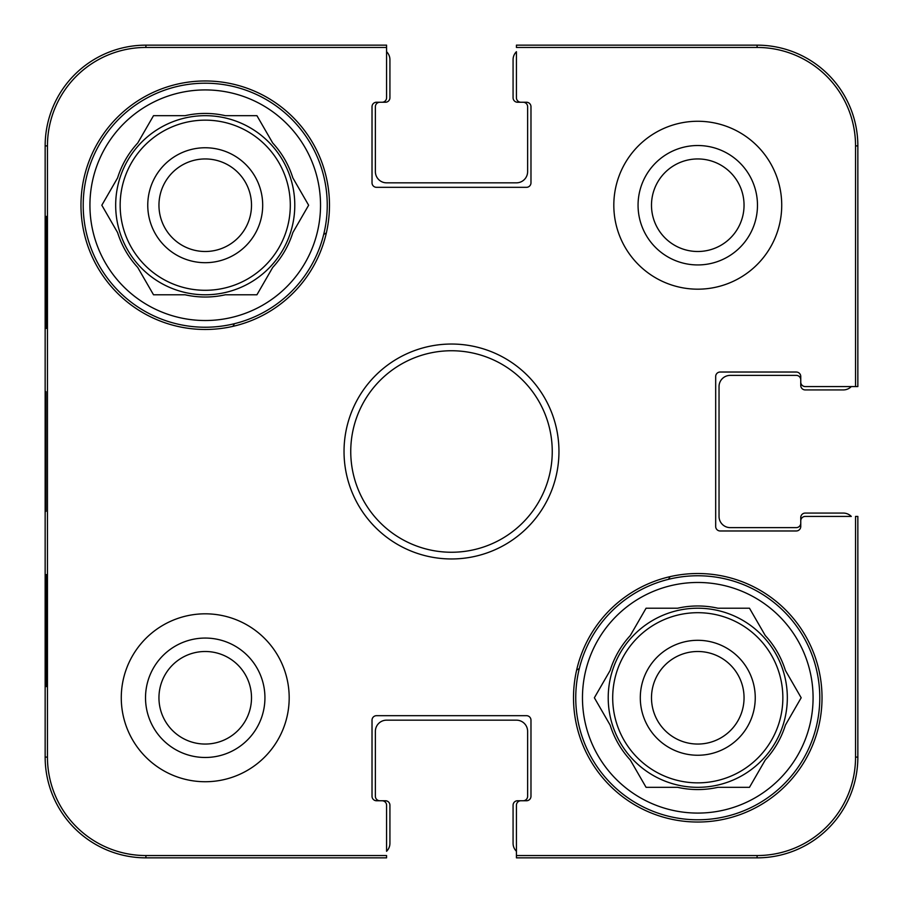 <?xml version="1.0" encoding="UTF-8"?>
<svg xmlns="http://www.w3.org/2000/svg" width="903" height="903" viewBox="0 0 903 903"><rect width="100%" height="100%" fill="white"/><g stroke="black" fill="none" stroke-linecap="round" stroke-linejoin="round"><path stroke-width="1.35" d="M651.492 205.229A46.279 46.279 0 0 1 720.91 165.147A46.279 46.279 0 0 1 720.91 245.3A46.279 46.279 0 0 1 651.492 205.229M158.951 697.771A46.279 46.279 0 0 1 228.369 657.7A46.279 46.279 0 0 1 228.369 737.853A46.279 46.279 0 0 1 158.951 697.771M744.049 697.771A46.279 46.279 0 0 1 674.631 737.853A46.279 46.279 0 0 1 674.631 657.7A46.279 46.279 0 0 1 744.049 697.771M251.508 205.229A46.279 46.279 0 0 1 182.09 245.3A46.279 46.279 0 0 1 182.09 165.147A46.279 46.279 0 0 1 251.508 205.229M757.098 47.453A98.438 98.438 0 0 1 855.547 145.902L855.547 386.574L857.85 386.574L857.85 145.902A100.752 100.752 0 0 0 757.098 45.15L516.426 45.15L516.426 47.453L757.098 47.453L757.098 45.15M47.453 145.902A98.438 98.438 0 0 1 145.902 47.453L386.574 47.453L386.574 45.15L145.902 45.15A100.752 100.752 0 0 0 45.15 145.902L45.15 757.098A100.752 100.752 0 0 0 145.902 857.85L386.574 857.85L386.574 855.547L145.902 855.547A98.438 98.438 0 0 1 47.453 757.098L47.453 145.902L45.15 145.902M855.547 757.098A98.438 98.438 0 0 1 757.098 855.547L516.426 855.547L516.426 857.85L757.098 857.85A100.752 100.752 0 0 0 857.85 757.098L857.85 516.426L855.547 516.426L855.547 757.098L857.85 757.098M516.426 851.292A11.197 11.197 0 0 1 513.073 843.3L513.073 805.239A4.481 4.481 0 0 1 517.543 800.758L523.142 800.758A4.481 4.481 0 0 0 527.623 796.277L527.623 731.351A11.197 11.197 0 0 0 516.426 720.165L386.574 720.165A11.197 11.197 0 0 0 375.377 731.351L375.377 796.277A4.481 4.481 0 0 0 379.858 800.758L385.457 800.758A4.481 4.481 0 0 1 389.927 805.239L389.927 843.3A11.197 11.197 0 0 1 386.574 851.292L386.574 805.239A4.481 4.481 0 0 0 382.093 800.758L376.495 800.758A4.481 4.481 0 0 1 372.025 796.277L372.025 720.165A4.481 4.481 0 0 1 376.495 715.684L526.505 715.684A4.481 4.481 0 0 1 530.975 720.165L530.975 796.277A4.481 4.481 0 0 1 526.505 800.758L520.907 800.758A4.481 4.481 0 0 0 516.426 805.239L516.426 855.547M386.574 51.708A11.197 11.197 0 0 1 389.927 59.7L389.927 97.761A4.481 4.481 0 0 1 385.457 102.242L379.858 102.242A4.481 4.481 0 0 0 375.377 106.723L375.377 171.649A11.197 11.197 0 0 0 386.574 182.835L516.426 182.835A11.197 11.197 0 0 0 527.623 171.649L527.623 106.723A4.481 4.481 0 0 0 523.142 102.242L517.543 102.242A4.481 4.481 0 0 1 513.073 97.761L513.073 59.7A11.197 11.197 0 0 1 516.426 51.708L516.426 97.761A4.481 4.481 0 0 0 520.907 102.242L526.505 102.242A4.481 4.481 0 0 1 530.975 106.723L530.975 182.835A4.481 4.481 0 0 1 526.505 187.316L376.495 187.316A4.481 4.481 0 0 1 372.025 182.835L372.025 106.723A4.481 4.481 0 0 1 376.495 102.242L382.093 102.242A4.481 4.481 0 0 0 386.574 97.761L386.574 47.453M851.292 386.574A11.197 11.197 0 0 1 843.3 389.927L805.239 389.927A4.481 4.481 0 0 1 800.758 385.457L800.758 379.858A4.481 4.481 0 0 0 796.277 375.377L730.234 375.377A11.197 11.197 0 0 0 719.036 386.574L719.036 516.426A11.197 11.197 0 0 0 730.234 527.623L796.277 527.623A4.481 4.481 0 0 0 800.758 523.142L800.758 517.543A4.481 4.481 0 0 1 805.239 513.073L843.3 513.073A11.197 11.197 0 0 1 851.292 516.426L805.239 516.426A4.481 4.481 0 0 0 800.758 520.907L800.758 526.505A4.481 4.481 0 0 1 796.277 530.975L720.165 530.975A4.481 4.481 0 0 1 715.684 526.505L715.684 376.495A4.481 4.481 0 0 1 720.165 372.025L796.277 372.025A4.481 4.481 0 0 1 800.758 376.495L800.758 382.093A4.481 4.481 0 0 0 805.239 386.574L855.547 386.574M289.186 697.771A83.956 83.956 0 0 1 163.251 770.485A83.956 83.956 0 0 1 163.251 625.068A83.956 83.956 0 0 1 289.186 697.771M781.727 205.229A83.956 83.956 0 0 1 655.792 277.932A83.956 83.956 0 0 1 655.792 132.515A83.956 83.956 0 0 1 781.727 205.229M822.023 697.771A124.253 124.253 0 0 1 635.644 805.386A124.253 124.253 0 0 1 635.644 590.167A124.253 124.253 0 0 1 822.023 697.771M329.482 205.229A124.253 124.253 0 0 1 143.103 312.833A124.253 124.253 0 0 1 143.103 97.614A124.253 124.253 0 0 1 329.482 205.229M344.032 451.5A107.468 107.468 0 0 0 505.228 544.565A107.468 107.468 0 0 0 505.228 358.435A107.468 107.468 0 0 0 344.032 451.5M350.748 451.5A100.752 100.752 0 0 1 501.876 364.248A100.752 100.752 0 0 1 501.876 538.752A100.752 100.752 0 0 1 350.748 451.5M638.06 205.229A59.711 59.711 0 0 0 727.626 256.937A59.711 59.711 0 0 0 727.626 153.521A59.711 59.711 0 0 0 638.06 205.229M145.518 697.771A59.711 59.711 0 0 0 235.085 749.479A59.711 59.711 0 0 0 235.085 646.063A59.711 59.711 0 0 0 145.518 697.771M46.527 328.365L45.94 328.365L45.94 216.427L46.527 216.427L46.527 328.365L45.94 328.365M46.527 686.573L45.94 686.573L45.94 574.635L46.527 574.635L46.527 686.573L45.94 686.573M45.455 451.477L45.985 511.38L45.974 391.71L45.455 451.477M45.94 574.635L46.527 574.635M45.94 216.427L46.527 216.427M575.753 697.771A122.018 122.018 0 0 1 758.78 592.108A122.018 122.018 0 0 1 758.78 803.444A122.018 122.018 0 0 1 575.753 697.771M582.469 697.771A115.302 115.302 0 0 1 755.427 597.921A115.302 115.302 0 0 1 755.427 797.631A115.302 115.302 0 0 1 582.469 697.771M610.146 670.444A91.79 91.79 0 0 1 630.294 635.543L646.074 608.216L677.622 608.216A91.79 91.79 0 0 1 717.919 608.216L749.479 608.216L765.259 635.543A91.79 91.79 0 0 1 785.407 670.444L801.175 697.771L785.407 725.098A91.79 91.79 0 0 1 765.259 759.999L749.479 787.326L717.919 787.326A91.79 91.79 0 0 1 677.622 787.326L646.074 787.326L630.294 759.999A91.79 91.79 0 0 1 610.146 725.098L594.366 697.771L610.146 670.444M608.216 697.771A89.555 89.555 0 0 1 742.548 620.214A89.555 89.555 0 0 1 742.548 775.327A89.555 89.555 0 0 1 608.216 697.771M755.247 697.771A57.476 57.476 0 0 0 669.033 648.004A57.476 57.476 0 0 0 669.033 747.549A57.476 57.476 0 0 0 755.247 697.771M83.211 205.229A122.018 122.018 0 0 1 266.238 99.556A122.018 122.018 0 0 1 266.238 310.892A122.018 122.018 0 0 1 83.211 205.229M89.928 205.229A115.302 115.302 0 0 1 262.875 105.369A115.302 115.302 0 0 1 262.875 305.079A115.302 115.302 0 0 1 89.928 205.229M117.593 177.902A91.79 91.79 0 0 1 137.741 143.001L153.521 115.674L185.081 115.674A91.79 91.79 0 0 1 225.378 115.674L256.926 115.674L272.706 143.001A91.79 91.79 0 0 1 292.854 177.902L308.634 205.229L292.854 232.556A91.79 91.79 0 0 1 272.706 267.457L256.926 294.784L225.378 294.784A91.79 91.79 0 0 1 185.081 294.784L153.521 294.784L137.741 267.457A91.79 91.79 0 0 1 117.593 232.556L101.825 205.229L117.593 177.902M115.674 205.229A89.555 89.555 0 0 1 250.007 127.673A89.555 89.555 0 0 1 250.007 282.786A89.555 89.555 0 0 1 115.674 205.229M262.694 205.229A57.476 57.476 0 0 0 176.491 155.451A57.476 57.476 0 0 0 176.491 254.996A57.476 57.476 0 0 0 262.694 205.229M232.918 326.355A251.869 251.869 0 0 1 234.464 323.692M323.692 234.464A251.869 251.869 0 0 1 326.355 232.918M579.308 668.536A251.869 251.869 0 0 1 576.645 670.082M670.082 576.645A251.869 251.869 0 0 1 668.536 579.308M857.85 145.902L855.547 145.902M145.902 45.15L145.902 47.453M45.15 757.098L47.453 757.098M145.902 857.85L145.902 855.547M757.098 857.85L757.098 855.547M612.697 697.771A85.074 85.074 0 0 1 740.313 624.097A85.074 85.074 0 0 1 740.313 771.455A85.074 85.074 0 0 1 612.697 697.771M120.155 205.229A85.074 85.074 0 0 1 247.761 131.545A85.074 85.074 0 0 1 247.761 278.903A85.074 85.074 0 0 1 120.155 205.229"/></g></svg>

